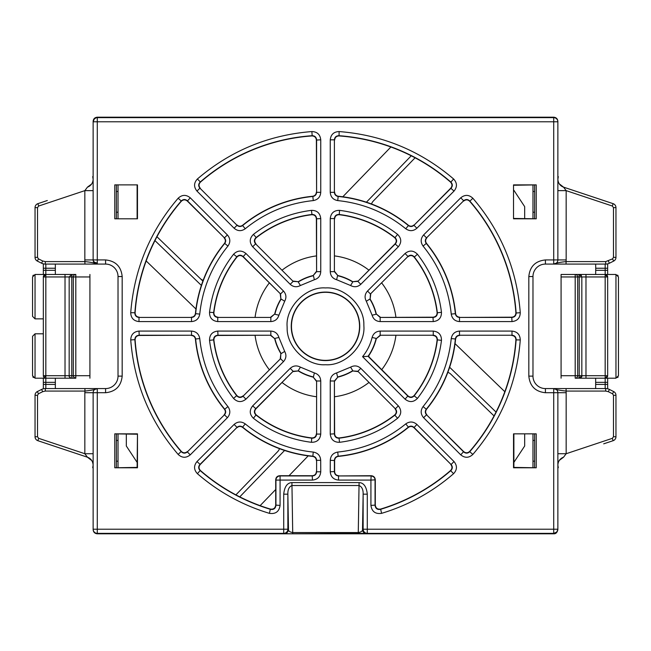 <?xml version="1.0" encoding="UTF-8"?>
<svg xmlns="http://www.w3.org/2000/svg" width="651" height="651" viewBox="0 0 651 651"><rect width="100%" height="100%" fill="white"/><g stroke="black" fill="none" stroke-linecap="round" stroke-linejoin="round"><path stroke-width="0.98" d="M287.099 326.33C285.634 307.036 306.149 286.456 325.5 287.929C344.151 286.603 364.202 305.596 363.852 324.418L363.901 326.33C365.366 345.624 344.851 366.204 325.5 364.731C306.849 366.057 286.798 347.064 287.148 328.242L287.099 326.33M43.34 333.8L35.04 333.8L32.55 336.29L32.55 375.708L35.04 378.198L45.83 378.198A2.49 2.49 0 0 1 43.34 375.708L43.34 276.952L45.83 274.462L35.04 274.462L32.55 276.952L32.55 316.37L35.04 318.86L43.34 318.86M291.477 326.33A34.023 34.023 0 0 0 325.5 360.353A34.023 34.023 0 0 0 359.523 326.33A34.023 34.023 0 0 0 325.5 292.307A34.023 34.023 0 0 0 291.477 326.33M580.464 274.73L579.341 274.462L581.831 276.952L581.831 375.708C582.173 376.685 581.343 377.515 579.341 378.198L605.17 378.198L605.17 375.708L581.831 375.708L581.831 276.952L579.235 276.952L579.235 375.708L581.831 375.708L581.831 276.952L585.981 276.952L585.981 274.462L605.17 274.462A2.49 2.49 0 0 1 607.66 276.952L607.66 375.708A2.49 2.49 0 0 1 605.17 378.198L615.96 378.198L618.45 375.708L618.45 276.952L615.96 274.462L605.17 274.462A2.49 2.49 0 0 1 607.66 276.952A2.49 2.49 0 0 0 606.935 275.194A2.49 2.49 0 0 1 607.66 276.952L605.17 274.462A2.49 2.49 0 0 1 606.935 275.194A2.49 2.49 0 0 0 605.17 274.462L607.66 276.952L605.17 276.952L605.17 268.236L595.722 268.236L595.657 264.086M217.751 331.082L270.84 331.082C274.982 331.343 277.668 333.467 278.897 337.454L284.682 351.418C286.635 355.104 286.237 358.506 283.486 361.622L245.948 399.153C241.602 402.595 237.477 402.351 233.563 398.412C220.25 381.258 212.242 361.915 209.524 340.367C209.5 334.826 212.242 331.725 217.751 331.082L218.012 335.46L270.84 335.232L274.681 338.626A52.283 52.283 0 0 0 280.874 353.566L280.557 358.693L243.018 396.223C240.846 397.956 238.779 397.834 236.826 395.849A112.68 112.68 0 0 1 213.642 339.871L209.524 340.367M252.678 405.882L290.208 368.344C293.324 365.593 296.718 365.195 300.412 367.148L314.376 372.933C318.363 374.154 320.487 376.848 320.748 380.99L320.748 434.079C320.105 439.58 317.013 442.322 311.463 442.306C289.923 439.596 270.572 431.58 253.418 418.267C249.479 414.353 249.235 410.228 252.678 405.882L255.949 408.795L293.137 371.273L298.264 370.956A52.283 52.283 0 0 0 313.204 377.149L316.598 380.99L316.598 434.079C316.288 436.837 314.734 438.213 311.959 438.188A112.68 112.68 0 0 1 255.973 415.004L253.418 418.267M330.252 434.079L330.252 380.99C330.513 376.848 332.637 374.162 336.624 372.933L350.588 367.148C354.274 365.195 357.668 365.593 360.792 368.344L398.322 405.882C401.765 410.228 401.521 414.353 397.582 418.267C380.428 431.58 361.085 439.588 339.537 442.306C333.996 442.33 330.895 439.588 330.252 434.079L334.63 433.818L334.402 380.99L337.796 377.149A52.283 52.283 0 0 0 352.736 370.956L357.863 371.273L395.393 408.812C397.126 410.984 397.004 413.051 395.027 415.004A112.68 112.68 0 0 1 339.041 438.188L339.537 442.306M405.052 399.153L362.574 356.675C367.205 350.987 370.378 344.582 372.103 337.454C373.324 333.467 376.018 331.343 380.16 331.082L433.249 331.082C438.75 331.725 441.492 334.817 441.476 340.367C438.766 361.907 430.75 381.258 417.437 398.412C413.523 402.342 409.398 402.595 405.052 399.153L407.965 395.881L368.36 356.276A52.283 52.283 0 0 0 376.319 338.626L380.16 335.232L433.249 335.232C436.007 335.542 437.382 337.096 437.358 339.871L441.476 340.367M433.249 321.578L380.16 321.578C376.018 321.317 373.332 319.193 372.103 315.206L366.318 301.242C364.365 297.556 364.763 294.154 367.514 291.038L405.052 253.508C409.398 250.065 413.523 250.31 417.437 254.248C430.75 271.402 438.758 290.745 441.476 312.293C441.5 317.834 438.758 320.935 433.249 321.578L432.988 317.2L380.16 317.428L376.319 314.034A52.283 52.283 0 0 0 370.126 299.094L370.443 293.967L407.982 256.437C410.154 254.704 412.221 254.826 414.174 256.803A112.68 112.68 0 0 1 437.358 312.789L441.476 312.293M398.322 246.778L360.792 284.316C357.676 287.067 354.274 287.465 350.588 285.512L336.624 279.727C332.645 278.506 330.521 275.821 330.252 271.67L330.252 218.581C330.895 213.08 333.987 210.338 339.537 210.354C361.077 213.064 380.428 221.08 397.582 234.393C401.512 238.299 401.765 242.432 398.322 246.778L395.051 243.865L357.863 281.387L352.736 281.704A52.283 52.283 0 0 0 337.796 275.511L334.402 271.67L334.402 218.581C334.712 215.823 336.266 214.448 339.041 214.472A112.68 112.68 0 0 1 395.027 237.656L397.582 234.393M320.748 218.581L320.748 271.67C320.479 275.821 318.355 278.506 314.376 279.727L300.412 285.512C296.726 287.465 293.332 287.067 290.208 284.316L252.678 246.778C249.235 242.432 249.479 238.307 253.418 234.393C270.572 221.08 289.915 213.072 311.463 210.354C317.004 210.33 320.105 213.072 320.748 218.581L316.37 218.842L316.598 271.67L313.204 275.511A52.283 52.283 0 0 0 298.264 281.704L293.137 281.387L255.607 243.848C253.874 241.676 253.996 239.609 255.973 237.656A112.68 112.68 0 0 1 311.959 214.472L311.463 210.354M245.948 253.508L283.486 291.038C286.237 294.154 286.635 297.556 284.682 301.242L278.897 315.206C277.676 319.193 274.982 321.317 270.84 321.578L217.751 321.578C212.25 320.935 209.508 317.843 209.524 312.293C212.234 290.753 220.25 271.402 233.563 254.248C237.477 250.31 241.602 250.065 245.948 253.508L243.035 256.779L280.557 293.967L280.874 299.094A52.283 52.283 0 0 0 274.681 314.034L270.84 317.428L217.751 317.428C214.993 317.118 213.618 315.564 213.642 312.789A112.68 112.68 0 0 1 236.826 256.803L233.563 254.248M320.748 139.827L320.748 192.338C320.365 197.001 317.867 199.751 313.261 200.589C287.799 203.242 265.128 212.633 245.24 228.761C241.383 231.43 237.672 231.251 234.116 228.224L196.984 191.093C193.64 186.935 193.778 182.898 197.408 178.976C230.43 150.78 268.586 134.977 311.878 131.559C317.216 131.762 320.17 134.521 320.748 139.827L316.37 140.071L316.598 192.338C316.41 194.682 315.165 196.049 312.854 196.464L312.635 196.26A130.705 130.705 0 0 0 242.62 225.254L242.611 225.563C240.691 226.906 238.836 226.808 237.045 225.295L199.914 188.155C198.23 186.08 198.303 184.062 200.126 182.101A191.101 191.101 0 0 1 312.171 135.693L311.878 131.559M454.016 191.093L416.884 228.224C413.328 231.251 409.617 231.43 405.76 228.761C385.88 212.641 363.209 203.25 337.739 200.589C333.133 199.759 330.643 197.009 330.252 192.338L330.252 139.827C330.83 134.521 333.784 131.771 339.122 131.559C382.406 134.977 420.562 150.78 453.592 178.976C457.222 182.89 457.36 186.935 454.016 191.093L450.752 188.172L413.955 225.295C412.164 226.808 410.309 226.906 408.389 225.563L408.38 225.254A130.705 130.705 0 0 0 338.365 196.26L338.146 196.464C335.835 196.049 334.59 194.682 334.402 192.338L334.402 139.827C334.679 137.166 336.16 135.79 338.829 135.693A191.101 191.101 0 0 1 450.874 182.101L453.592 178.976M512.003 321.578L459.492 321.578C454.829 321.195 452.079 318.697 451.241 314.091C448.588 288.629 439.197 265.958 423.069 246.07C420.4 242.221 420.579 238.51 423.606 234.946L460.737 197.814C464.895 194.47 468.932 194.608 472.854 198.238C501.05 231.26 516.853 269.416 520.271 312.708C520.068 318.046 517.309 321 512.003 321.578L511.759 317.2L459.492 317.428C457.148 317.24 455.773 315.995 455.366 313.684L455.57 313.465A130.705 130.705 0 0 0 426.576 243.45L426.267 243.441C424.924 241.521 425.013 239.666 426.535 237.875L463.675 200.744C465.75 199.06 467.768 199.133 469.729 200.956A191.101 191.101 0 0 1 516.137 313.001L520.271 312.708M460.737 454.846L423.606 417.714C420.579 414.15 420.4 410.439 423.069 406.59C439.189 386.71 448.58 364.039 451.241 338.569C452.079 333.963 454.829 331.465 459.492 331.082L512.003 331.082C517.309 331.652 520.059 334.614 520.271 339.952C516.853 383.236 501.05 421.392 472.854 454.422C468.94 458.052 464.895 458.19 460.737 454.846L463.658 451.582L426.535 414.785C425.013 412.994 424.924 411.139 426.267 409.219L426.576 409.21A130.705 130.705 0 0 0 455.57 339.195L455.366 338.976C455.773 336.665 457.148 335.42 459.492 335.232L512.003 335.232C514.664 335.509 516.04 336.99 516.137 339.659A191.101 191.101 0 0 1 469.729 451.704L472.854 454.422M338.544 480.08C333.507 479.6 330.749 476.833 330.252 471.796L330.285 460.322C330.627 455.659 333.109 452.917 337.739 452.071C363.201 449.418 385.872 440.027 405.76 423.899C409.609 421.23 413.32 421.409 416.884 424.436L413.938 427.674L451.086 464.505C452.77 466.58 452.697 468.598 450.874 470.559A191.101 191.101 0 0 1 380.396 509.375C377.295 509.839 375.513 508.512 375.066 505.412L375.057 479.868C374.919 477.59 373.536 476.28 370.924 475.938L338.544 475.938L338.544 480.08L370.924 480.08L371.151 475.71L338.544 475.938C336.022 475.702 334.638 474.319 334.402 471.796L334.402 460.322C334.59 457.978 335.835 456.603 338.146 456.196L338.365 456.4A130.705 130.705 0 0 0 408.38 427.398L408.389 427.097C410.309 425.754 412.164 425.844 413.955 427.365L451.086 464.505L454.016 461.567C457.36 465.725 457.222 469.762 453.592 473.684C432.41 492.018 408.405 505.233 381.592 513.346C375.391 514.241 371.835 511.596 370.924 505.412L375.293 505.103L375.293 479.852C375.049 477.338 373.666 475.954 371.151 475.71M196.984 461.567L234.116 424.436C237.68 421.409 241.391 421.23 245.24 423.899C265.12 440.019 287.791 449.41 313.261 452.071C317.891 452.917 320.373 455.659 320.691 460.322L320.748 471.796C320.259 476.825 317.493 479.592 312.456 480.08L280.076 480.08L280.076 505.412C279.165 511.596 275.609 514.241 269.408 513.346C242.595 505.233 218.598 492.018 197.408 473.684C193.778 469.77 193.64 465.725 196.984 461.567L200.248 464.488L237.045 427.365C238.836 425.844 240.691 425.754 242.611 427.097L242.62 427.398A130.705 130.705 0 0 0 312.635 456.4L312.854 456.196C315.165 456.603 316.41 457.978 316.598 460.322L316.598 471.796C316.362 474.319 314.978 475.702 312.456 475.938L280.076 475.938L280.076 480.08L275.934 480.08L275.934 505.412C275.487 508.512 273.705 509.839 270.604 509.375A191.101 191.101 0 0 1 200.126 470.559L197.408 473.684M138.997 331.082L191.508 331.082C196.171 331.465 198.921 333.955 199.759 338.569C202.412 364.031 211.803 386.702 227.931 406.59C230.6 410.439 230.421 414.15 227.394 417.714L190.263 454.846C186.105 458.19 182.068 458.052 178.146 454.422C149.95 421.4 134.147 383.244 130.729 339.952C130.932 334.614 133.691 331.66 138.997 331.082L139.241 335.46L191.508 335.232C193.852 335.42 195.227 336.665 195.634 338.976L195.43 339.195A130.705 130.705 0 0 0 224.424 409.21L224.733 409.219C226.076 411.139 225.987 412.994 224.465 414.785L187.325 451.916C185.25 453.601 183.232 453.527 181.271 451.704A191.101 191.101 0 0 1 134.863 339.659L130.729 339.952M190.263 197.814L227.394 234.946C230.421 238.51 230.6 242.221 227.931 246.07C211.811 265.958 202.42 288.629 199.759 314.091C198.921 318.697 196.171 321.195 191.508 321.578L138.997 321.578C133.691 321 130.941 318.046 130.729 312.708C134.147 269.424 149.95 231.268 178.146 198.238C182.06 194.608 186.105 194.47 190.263 197.814L187.342 201.078L224.465 237.875C225.987 239.666 226.076 241.521 224.733 243.441L224.424 243.45A130.705 130.705 0 0 0 195.43 313.465L195.634 313.684C195.227 315.995 193.852 317.24 191.508 317.428L138.997 317.428C136.336 317.151 134.96 315.67 134.863 313.001A191.101 191.101 0 0 1 181.271 200.956L178.146 198.238M114.771 218.809L114.771 184.884L137.475 184.884L137.475 218.809L114.771 218.809L137.475 218.809M513.525 433.851L536.229 433.851L536.229 467.776L513.525 467.776L513.525 433.851L536.229 433.851M137.475 433.851L137.475 467.776L114.771 467.776L114.771 433.851L137.475 433.851L137.117 467.41L114.771 467.776M513.525 184.884L536.229 184.884L536.229 218.809L513.525 218.809L513.525 184.884L513.525 218.809M545.416 392.724C535.391 391.682 529.865 386.157 528.824 376.123L528.824 276.537C529.857 266.511 535.391 260.978 545.416 259.936L557.866 259.936L557.866 121.786L93.134 121.786L93.134 259.936L97.284 259.936L97.284 264.086L105.584 264.086A12.45 12.45 0 0 1 118.026 276.537L118.026 376.123A12.45 12.45 0 0 1 105.584 388.574L97.284 388.574L97.284 392.724L93.134 392.724L93.134 529.214L287.864 529.214L287.864 494.174C287.709 489.674 289.06 486.785 291.917 485.516L359.083 485.516C361.94 486.785 363.291 489.674 363.136 494.174L363.136 529.214L557.866 529.214L557.866 392.724L545.416 392.724L545.416 388.574A12.45 12.45 0 0 1 532.974 376.123L532.974 276.537A12.45 12.45 0 0 1 545.416 264.086L553.716 264.086L553.716 117.636L97.284 117.636L97.284 259.936L105.584 259.936C115.609 260.978 121.135 266.503 122.176 276.537L122.176 376.123C121.143 386.149 115.609 391.682 105.584 392.724L97.284 392.724L97.284 533.364L283.714 533.364L283.714 494.174C284.495 486.688 287.229 482.822 291.917 482.586L292.73 533.779L367.286 533.364C364.804 533.128 363.421 531.769 363.136 529.287L362.517 529.523A4.15 4.15 63.4 0 0 366.668 533.674M291.917 482.586L359.083 482.586C363.763 482.806 366.497 486.671 367.286 494.174L363.136 494.174L362.517 529.523C362.574 531.078 361.15 532.087 358.27 532.559L358.27 533.779M233.563 398.412L236.842 395.499C238.722 397.468 240.789 397.598 243.035 395.881M245.948 399.153L243.018 396.223L280.557 358.693L283.486 361.622M284.682 351.418L281.151 353.591A52.056 52.056 0 0 1 274.868 338.414L278.897 337.454M270.84 331.082L270.84 335.232L217.751 335.232C214.993 335.542 213.618 337.096 213.642 339.871L213.894 340.107A112.452 112.452 0 0 0 236.842 395.499M311.463 442.306L311.723 437.936C314.474 437.968 316.028 436.593 316.37 433.818M320.748 434.079L316.598 434.079L316.598 380.99L320.748 380.99M314.376 372.933L313.416 376.962A52.056 52.056 0 0 1 298.239 370.679L300.412 367.148M290.208 368.344L293.137 371.273L255.607 408.812C253.874 410.984 253.996 413.051 255.973 415.004L256.331 414.988A112.452 112.452 0 0 0 311.723 437.936M397.582 418.267L394.669 414.988C396.638 413.108 396.768 411.041 395.051 408.795M398.322 405.882L395.393 408.812L357.863 371.273L360.792 368.344M350.588 367.148L352.761 370.679A52.056 52.056 0 0 1 337.584 376.962L336.624 372.933M330.252 380.99L334.402 380.99L334.402 434.079C334.712 436.837 336.266 438.213 339.041 438.188L339.277 437.936A112.452 112.452 0 0 0 394.669 414.988M433.249 331.082L433.249 335.232L380.16 335.232L380.16 331.082M372.103 337.454L376.132 338.414A52.056 52.056 0 0 1 368.059 356.3L368.36 356.276M362.574 356.675L368.059 356.3L407.982 396.223C410.154 397.956 412.221 397.834 414.174 395.849L417.437 398.412M417.437 254.248L414.158 257.161C412.278 255.192 410.211 255.062 407.965 256.779M405.052 253.508L407.982 256.437L370.443 293.967L367.514 291.038M366.318 301.242L369.849 299.069A52.056 52.056 0 0 1 376.132 314.246L372.103 315.206M380.16 321.578L380.16 317.428L433.249 317.428C436.007 317.118 437.382 315.564 437.358 312.789L437.106 312.553A112.452 112.452 0 0 0 414.158 257.161M339.537 210.354L339.277 214.724C336.526 214.692 334.972 216.067 334.63 218.842M330.252 218.581L334.402 218.581L334.402 271.67L330.252 271.67M336.624 279.727L337.584 275.699A52.056 52.056 0 0 1 352.761 281.981L350.588 285.512M360.792 284.316L357.863 281.387L395.393 243.848C397.126 241.676 397.004 239.609 395.027 237.656L394.669 237.672A112.452 112.452 0 0 0 339.277 214.724M253.418 234.393L256.331 237.672C254.362 239.552 254.232 241.619 255.949 243.865M252.678 246.778L255.607 243.848L293.137 281.387L290.208 284.316M300.412 285.512L298.239 281.981A52.056 52.056 0 0 1 313.416 275.699L314.376 279.727M320.748 271.67L316.598 271.67L316.598 218.581C316.288 215.823 314.734 214.448 311.959 214.472L311.723 214.724A112.452 112.452 0 0 0 256.331 237.672M209.524 312.293L213.894 312.553C213.862 315.304 215.237 316.858 218.012 317.2M217.751 321.578L217.751 317.428L270.84 317.428L270.84 321.578M278.897 315.206L274.868 314.246A52.056 52.056 0 0 1 281.151 299.069L284.682 301.242M283.486 291.038L280.557 293.967L243.018 256.437C240.846 254.704 238.779 254.826 236.826 256.803L236.842 257.161A112.452 112.452 0 0 0 213.894 312.553M197.408 178.976L200.467 182.109C198.653 184.005 198.579 186.023 200.248 188.172M196.984 191.093L199.914 188.155L237.045 225.295L234.116 228.224M245.24 228.761L242.611 225.563A130.477 130.477 0 0 1 312.854 196.464L313.261 200.589M320.748 192.338L316.598 192.338L316.598 139.827C316.321 137.166 314.84 135.79 312.171 135.693L311.935 135.937A190.873 190.873 0 0 0 200.467 182.109M339.122 131.559L339.065 135.937C336.412 136.018 334.94 137.402 334.63 140.071M330.252 139.827L334.402 139.827L334.402 192.338L330.252 192.338M337.739 200.589L338.146 196.464A130.477 130.477 0 0 1 408.389 225.563L405.76 228.761M416.884 228.224L413.955 225.295L451.086 188.155C452.77 186.08 452.697 184.062 450.874 182.101L450.533 182.109A190.873 190.873 0 0 0 339.065 135.937M472.854 198.238L469.721 201.297C467.825 199.483 465.807 199.409 463.658 201.078M460.737 197.814L463.675 200.744L426.535 237.875L423.606 234.946M423.069 246.07L426.267 243.441A130.477 130.477 0 0 1 455.366 313.684L451.241 314.091M459.492 321.578L459.492 317.428L512.003 317.428C514.664 317.151 516.04 315.67 516.137 313.001L515.893 312.765A190.873 190.873 0 0 0 469.721 201.297M520.271 339.952L515.893 339.895C515.812 337.242 514.428 335.77 511.759 335.46M512.003 331.082L512.003 335.232L459.492 335.232L459.492 331.082M451.241 338.569L455.366 338.976A130.477 130.477 0 0 1 426.267 409.219L423.069 406.59M423.606 417.714L426.535 414.785L463.675 451.916C465.75 453.601 467.768 453.527 469.729 451.704L469.721 451.363A190.873 190.873 0 0 0 515.893 339.895M381.592 513.346L380.632 509.066A190.873 190.873 0 0 0 450.533 470.551L453.592 473.684M405.76 423.899L408.389 427.097A130.477 130.477 0 0 1 338.146 456.196L337.739 452.071M330.285 460.322L334.63 460.526C334.834 458.182 336.079 456.807 338.365 456.4M330.252 471.796L334.63 471.568L334.63 460.526M269.408 513.346L270.368 509.066C273.444 509.53 275.227 508.211 275.707 505.103L275.707 479.852C275.894 477.305 277.277 475.922 279.849 475.71L280.076 475.938A4.15 4.142 135 0 0 275.934 480.08L275.707 479.852M280.076 505.412L275.707 505.103M312.456 480.08L312.228 475.71L279.849 475.71M320.748 471.796L316.598 471.796L316.598 460.322L320.691 460.322M313.261 452.071L312.854 456.196A130.477 130.477 0 0 1 242.611 427.097L245.24 423.899M234.116 424.436L237.045 427.365L199.914 464.505C198.23 466.58 198.303 468.598 200.126 470.559L200.467 470.551A190.873 190.873 0 0 0 270.368 509.066M178.146 454.422L181.279 451.363C183.175 453.177 185.193 453.251 187.342 451.582M190.263 454.846L187.325 451.916L224.465 414.785L227.394 417.714M227.931 406.59L224.733 409.219A130.477 130.477 0 0 1 195.634 338.976L199.759 338.569M191.508 331.082L191.508 335.232L138.997 335.232C136.336 335.509 134.96 336.99 134.863 339.659L135.107 339.895A190.873 190.873 0 0 0 181.279 451.363M130.729 312.708L135.107 312.765C135.188 315.418 136.572 316.891 139.241 317.2M138.997 321.578L138.997 317.428L191.508 317.428L191.508 321.578M199.759 314.091L195.634 313.684A130.477 130.477 0 0 1 224.733 243.441L227.931 246.07M227.394 234.946L224.465 237.875L187.325 200.744C185.25 199.06 183.232 199.133 181.271 200.956L181.279 201.297A190.873 190.873 0 0 0 135.107 312.765M137.475 184.884L114.771 184.884M116.366 218.443L116.366 185.25M137.117 218.443L137.117 185.25M534.634 467.41L534.634 434.217M536.229 467.776L513.883 467.41L513.883 434.217M114.771 433.851L137.117 434.217M116.366 434.217L116.366 467.41M513.883 218.443L536.229 218.809M536.229 184.884L513.883 185.25M534.634 185.25L534.634 218.443M367.286 494.174L367.286 533.364L553.716 533.364L553.716 533.804C555.824 533.934 557.207 532.551 557.866 529.654L556.654 532.152L553.716 533.364L553.716 388.574L545.416 388.574M359.083 482.586L358.27 532.559L292.73 532.559C289.85 532.087 288.426 531.078 288.483 529.523C288.214 532.03 286.831 533.413 284.332 533.674L292.73 533.779M283.714 494.174L287.864 494.174L288.483 529.523L287.864 529.214A4.15 4.15 -63.4 0 1 283.714 533.364L284.332 533.674M280.264 358.652L280.874 353.566M274.681 338.626L270.653 335.46M218.012 335.46C215.269 335.761 213.894 337.316 213.894 340.107M316.37 381.177L313.204 377.149M298.264 370.956L293.178 371.566M255.949 408.795C254.224 410.944 254.354 413.011 256.331 414.988M357.822 371.566L352.736 370.956M337.796 377.149L334.63 381.177M334.63 433.818C334.931 436.561 336.486 437.936 339.277 437.936M407.965 395.881C410.114 397.606 412.181 397.476 414.158 395.499L414.174 395.849A112.68 112.68 0 0 0 437.358 339.871L437.106 340.107C437.138 337.356 435.763 335.802 432.988 335.46M380.347 335.46L376.319 338.626M414.158 395.499A112.452 112.452 0 0 0 437.106 340.107M370.736 294.008L370.126 299.094M376.319 314.034L380.347 317.2M432.988 317.2C435.731 316.899 437.106 315.344 437.106 312.553M334.63 271.483L337.796 275.511M352.736 281.704L357.822 281.094M395.051 243.865C396.776 241.716 396.646 239.649 394.669 237.672M293.178 281.094L298.264 281.704M313.204 275.511L316.37 271.483M316.37 218.842C316.069 216.099 314.514 214.724 311.723 214.724M270.653 317.2L274.681 314.034M280.874 299.094L280.264 294.008M243.035 256.779C240.886 255.054 238.819 255.184 236.842 257.161M237.062 224.986C238.827 226.491 240.675 226.589 242.62 225.254M312.635 196.26C314.921 195.853 316.166 194.478 316.37 192.135M316.37 140.071C316.101 137.434 314.62 136.051 311.935 135.937M334.63 192.135C334.809 194.446 336.054 195.821 338.365 196.26M408.38 225.254C410.293 226.589 412.148 226.499 413.938 224.986M450.752 188.172C452.421 186.113 452.355 184.095 450.533 182.109M426.844 237.892C425.339 239.658 425.241 241.505 426.576 243.45M455.57 313.465C455.977 315.751 457.352 316.996 459.696 317.2M511.759 317.2C514.396 316.931 515.779 315.45 515.893 312.765M459.696 335.46C457.384 335.631 456.009 336.884 455.57 339.195M426.576 409.21C425.241 411.139 425.331 412.994 426.844 414.768M463.658 451.582C465.717 453.251 467.735 453.186 469.721 451.363M375.293 505.103C375.741 508.187 377.523 509.513 380.632 509.066M450.533 470.551C452.347 468.655 452.421 466.637 450.752 464.488M413.938 427.674C412.173 426.161 410.325 426.071 408.38 427.398M334.63 471.568C334.817 474.115 336.201 475.499 338.772 475.71M312.228 475.71C314.775 475.523 316.158 474.14 316.37 471.568M316.37 460.526C316.191 458.214 314.946 456.839 312.635 456.4M242.62 427.398C240.691 426.071 238.836 426.161 237.062 427.674M200.248 464.488C198.579 466.547 198.645 468.565 200.467 470.551M224.156 414.768C225.661 413.003 225.759 411.155 224.424 409.21M195.43 339.195C195.023 336.909 193.648 335.664 191.304 335.46M139.241 335.46C136.604 335.729 135.221 337.21 135.107 339.895M191.304 317.2C193.616 317.021 194.991 315.776 195.43 313.465M224.424 243.45C225.759 241.537 225.669 239.682 224.156 237.892M187.342 201.078C185.283 199.409 183.265 199.475 181.279 201.297M116.366 212.218L118.026 212.218M116.366 191.475L118.026 191.475L118.026 185.25L118.026 218.443M532.974 461.185L534.634 461.185M532.974 440.442L534.634 440.442M116.366 461.185L118.026 461.185M116.366 440.442L118.026 440.442M532.974 212.218L534.634 212.218M532.974 191.475L534.634 191.475M553.716 533.804L97.284 533.804L97.284 533.364A4.15 4.15 0 0 1 93.134 529.214L93.134 529.654C93.378 532.168 94.761 533.551 97.284 533.804M45.301 391.064L45.301 388.574A8.3 8.3 0 0 0 41.583 389.444A8.3 8.3 0 0 1 45.301 388.574L97.284 388.574L84.947 388.574L84.947 391.064C91.042 390.413 95.152 389.583 97.284 388.574A4.15 4.15 0 0 0 93.134 392.724L84.833 392.724L84.947 391.064L45.301 391.064L42.697 391.674L41.583 389.444L37.335 391.576A4.15 4.15 0 0 0 35.04 395.287L35.04 436.756A4.15 4.15 0 0 0 37.88 440.694L87.454 457.222L84.833 453.723L93.134 453.723L93.134 517.342M93.134 527.945L93.134 529.654M93.134 259.936L84.833 259.936L84.947 264.086L97.284 264.086C95.087 263.053 90.977 262.223 84.947 261.596L45.301 261.596L45.301 264.086L97.284 264.086A4.15 4.15 0 0 1 93.134 259.936A4.15 2.938 -0 0 0 97.284 262.874M608.303 260.986L609.417 263.216A8.3 8.3 0 0 1 605.699 264.086L553.716 264.086L566.053 264.086L566.053 261.596C559.958 262.247 555.848 263.077 553.716 264.086A4.15 4.15 89.9 0 0 557.866 259.936L566.167 259.936L566.053 261.596L605.699 261.596L612.55 258.862L613.47 257.373L613.47 207.604L612.339 206.033L613.12 203.665L563.546 187.138L566.167 190.637L557.866 190.637L557.866 121.346C557.622 118.832 556.239 117.449 553.716 117.196L97.284 117.196L94.346 118.848L93.134 121.916M84.833 259.936L84.833 190.637L87.454 187.138C91.034 185.73 92.922 183.102 93.134 179.269L93.134 179.359M557.866 121.346L557.866 121.786A4.15 4.15 180 0 0 553.716 117.636L553.716 117.196M557.866 392.724L566.167 392.724L566.053 388.574L553.716 388.574C555.913 389.607 560.023 390.437 566.053 391.064L605.699 391.064L605.699 388.574L553.716 388.574A4.15 4.15 0 0 1 557.866 392.724L557.866 453.723L566.167 453.723L563.546 457.222C559.966 458.63 558.078 461.258 557.866 465.091L557.866 464.96M557.866 529.654L557.866 465.091L558.298 467.719M368.93 356.846L368.8 355.633M91.791 460.574L87.454 457.222A8.3 8.3 0 0 1 89.635 458.328A8.3 8.3 0 0 0 87.454 457.222C90.912 458.499 92.808 461.12 93.134 465.091A8.3 8.3 0 0 0 93.134 465.074A8.3 8.3 0 0 1 93.134 465.091C92.808 461.12 90.912 458.499 87.454 457.222L47.311 443.836M93.134 121.346C93.378 118.832 94.761 117.449 97.284 117.196M47.311 200.524L37.88 203.665A4.15 4.15 0 0 0 35.04 207.604L37.53 207.604L38.661 206.033L84.833 190.637L93.134 190.637M559.209 183.785L563.546 187.138A8.3 8.3 0 0 1 561.365 186.031A8.3 8.3 0 0 0 563.546 187.138C560.088 185.861 558.192 183.24 557.866 179.269A8.3 8.3 0 0 0 557.866 179.285C558.192 183.24 560.088 185.861 563.546 187.138L603.689 200.524M55.343 378.198L55.343 388.574M55.343 264.086L55.343 274.462M595.657 274.462L595.722 268.236M595.657 388.574L595.657 378.198M603.689 443.836L613.12 440.694A4.15 4.15 0 0 0 615.96 436.756L615.96 395.287A4.15 4.15 0 0 0 613.665 391.576L609.417 389.444A8.3 8.3 0 0 0 605.699 388.574A8.3 8.3 0 0 1 609.417 389.444L608.303 391.674L605.699 391.064M87.454 187.138A8.3 8.3 0 0 0 89.643 186.031A8.3 8.3 0 0 1 87.454 187.138L91.62 184.046M93.134 179.285A8.3 8.3 0 0 0 93.134 179.269L92.702 176.641M43.34 388.81L43.34 384.424L43.34 388.81M55.278 382.349L43.34 382.349L43.34 378.198L43.34 384.424L55.278 384.424M89.919 274.462L89.919 375.708L75.809 375.708L75.809 378.198L72.7 378.198L75.809 378.198A2.49 2.49 0 0 1 73.319 375.708L71.765 375.708L71.765 276.952L73.319 276.952A2.49 2.49 0 0 1 75.809 274.462L72.7 274.462A2.49 0.936 90 0 0 71.765 276.952L69.169 276.952L71.659 274.462L45.83 274.462A2.49 2.49 0 0 0 43.34 276.952L45.83 274.462L45.83 270.311L43.34 270.311L43.34 274.462L43.34 263.85L43.34 268.236L45.83 268.236L45.83 264.086M65.019 274.462L65.019 276.952L69.169 276.952L71.659 274.462L69.169 274.462M45.83 375.708L44.065 377.466A2.49 2.49 0 0 1 43.34 375.708L45.83 375.708L45.83 276.952L43.34 276.952A2.49 2.49 0 0 1 45.83 274.462A2.49 2.49 0 0 0 43.34 276.952A2.49 2.49 90.1 0 1 45.83 274.462L45.83 276.952L65.019 276.952L65.019 375.708L45.83 375.708L45.83 378.198L71.659 378.198C69.657 377.515 68.827 376.685 69.169 375.708L65.019 375.708L65.019 378.198L73.612 378.198M71.976 378.198L75.679 378.198M75.011 378.198L75.809 378.198A2.49 2.49 0 0 1 73.319 375.708L73.319 276.952A2.49 2.49 0 0 1 75.809 274.462L75.809 276.952L89.919 276.952M72.7 378.198C71.317 378.198 71.317 378.198 72.7 378.198C71.317 378.198 71.317 378.198 72.7 378.198A2.49 0.936 90 0 1 71.765 375.708L69.169 375.708C68.827 376.685 69.657 377.515 71.659 378.198C69.657 377.515 68.827 376.685 69.169 375.708L69.169 276.952L71.659 274.462M71.626 378.198L69.193 378.198M43.34 270.311L43.34 268.236M37.53 207.604L37.53 257.373L38.45 258.862L42.697 260.986L41.583 263.216A8.3 8.3 0 0 0 45.301 264.086A8.3 8.3 0 0 1 41.583 263.216L37.335 261.084A4.15 4.15 0 0 1 35.04 257.373L35.04 207.604M607.66 263.85L607.66 268.236L607.66 263.85M595.722 270.311L607.66 270.311L607.66 274.462L607.66 268.236L605.17 268.236L605.17 264.086M605.17 378.198A2.49 2.49 0 0 0 607.66 375.708L605.17 378.198A2.49 2.49 0 0 0 607.66 375.708L605.17 378.198L605.17 382.349L607.66 382.349L607.66 378.198L607.66 388.81L607.66 384.424L605.17 384.424L605.17 388.574M563.546 457.222A8.3 8.3 0 0 0 561.357 458.337A8.3 8.3 0 0 1 563.546 457.222L559.38 460.314M613.47 207.604L615.96 207.604A4.15 4.15 0 0 0 613.12 203.665A4.15 4.15 0 0 1 615.96 207.604L615.96 257.373A4.15 4.15 0 0 1 613.665 261.084L609.417 263.216A8.3 8.3 0 0 1 605.699 264.086L605.699 261.596M578.3 378.198C579.683 378.198 579.683 378.198 578.3 378.198C579.683 378.198 579.683 378.198 578.3 378.198L575.191 378.198L578.3 378.198C579.683 378.198 579.683 378.198 578.3 378.198C579.683 378.198 579.683 378.198 578.3 378.198L575.191 378.198A2.49 2.49 0 0 0 577.681 375.708A2.49 2.49 0 0 1 575.191 378.198L578.3 378.198A2.49 0.936 90 0 0 579.235 375.708L577.681 375.708L577.681 276.952L579.235 276.952A2.49 0.936 90 0 0 578.3 274.462L578.3 274.462C579.659 274.462 579.659 274.462 578.3 274.462L575.191 274.462A2.49 2.49 0 0 1 577.681 276.952L575.191 276.952L575.191 274.462L561.081 274.462L585.981 274.462M607.66 382.349L607.66 384.424M89.919 375.708L89.919 378.198M33.347 275.121L32.867 275.747M73.929 377.344L75.776 378.198L73.929 377.344M32.884 376.945L33.356 377.539M561.081 274.462L561.081 378.198M618.084 275.658L617.636 275.104M617.653 377.539L618.133 376.913M35.04 333.8L35.04 378.198M35.04 274.462L35.04 318.86M607.66 375.708L605.17 375.708L605.17 276.952L585.981 276.952L585.981 378.198M615.96 378.198L615.96 274.462M334.63 255.924A71 71 0 0 1 368.832 270.092M381.738 282.998A71 71 0 0 1 395.906 317.2M395.906 335.46A71 71 0 0 1 381.738 369.662M368.832 382.568A71 71 0 0 1 334.63 396.736M455.057 343.647L504.826 391.715M308.183 455.887L289.036 475.71M275.707 489.511L260.115 505.656M146.174 260.945L195.943 309.013M118.026 434.217L118.026 467.41M390.885 147.004L342.817 196.773M532.974 185.25L532.974 218.443M528.824 276.537L532.974 276.537L532.974 376.123L528.824 376.123M532.974 434.217L532.974 467.41M491.513 533.804A41.493 41.493 0 0 1 491.481 533.804L159.519 533.804M126.327 446.016L126.327 434.217L126.327 446.016L137.117 462.373M524.673 206.644L524.673 218.443L524.673 206.644L513.883 190.287M524.673 434.217L524.673 446.016L513.883 462.373M496.038 412.067L449.638 367.254M415.086 157.786L373.349 200.996A8.3 8.3 0 0 0 371.501 203.983M239.763 496.868L284.577 450.468M447.847 372.331A8.3 8.3 0 0 1 450.834 374.179L494.044 415.916M154.962 240.593L201.362 285.407M279.499 448.677A8.3 8.3 0 0 1 277.651 451.664L235.914 494.874M156.956 236.744L202.876 281.086M203.153 280.329A8.3 8.3 0 0 1 200.166 278.482M411.237 155.792L366.423 202.192M316.37 396.736A71 71 0 0 1 282.168 382.568M269.262 369.662A71 71 0 0 1 255.094 335.46M255.094 317.2A71 71 0 0 1 269.262 282.998M282.168 270.092A71 71 0 0 1 316.37 255.924M291.249 326.33A34.251 34.251 0 0 1 325.5 292.079A34.251 34.251 0 0 1 359.751 326.33A34.251 34.251 0 0 1 325.5 360.581A34.251 34.251 0 0 1 291.249 326.33M370.924 505.412L370.924 480.08L375.293 479.852M416.884 424.436L454.016 461.567M105.584 392.724L105.584 388.574M122.176 376.123L118.026 376.123M122.176 276.537L118.026 276.537M105.584 259.936L105.584 264.086M545.416 259.936L545.416 264.086M42.697 391.674L38.45 393.798L37.53 395.287L37.53 436.756L38.661 438.335L84.833 453.723L84.833 392.724M612.339 206.033L566.167 190.637L566.167 259.936M566.167 392.724L566.167 453.723L612.339 438.335L613.47 436.756L613.47 395.287L612.55 393.798L608.303 391.674M45.83 388.574L45.83 378.198M55.278 268.236L45.83 268.236L45.83 270.311L55.278 270.311M42.697 260.986L45.301 261.596M595.722 384.424L605.17 384.424L605.17 382.349L595.722 382.349M38.661 438.335L37.88 440.694M37.53 436.756L35.04 436.756M37.53 395.287L35.04 395.287M38.45 393.798L37.335 391.576M38.661 206.033L37.88 203.665M38.45 258.862L37.335 261.084M37.53 257.373L35.04 257.373M613.47 257.373L615.96 257.373M612.55 258.862L613.665 261.084M612.339 438.335L613.12 440.694M615.96 436.756L613.47 436.756M612.55 393.798L613.665 391.576M613.47 395.287L615.96 395.287M575.191 274.462A2.49 2.49 0 0 1 577.681 276.952M575.191 378.198L575.191 276.952L561.081 276.952M577.681 375.708L561.081 375.708M73.319 276.952L75.809 276.952L75.809 375.708L73.319 375.708M93.134 453.723L93.134 392.724M92.702 467.719L93.134 465.099M93.134 464.537L93.134 463.569M93.134 463.17L93.134 461.372M93.134 461.014L93.134 458.67M93.134 458.263L93.134 455.09M93.134 189.254L93.134 186.072M93.134 185.608L93.134 183.305M93.134 183.11L93.134 181.19M93.134 180.75L93.134 179.806M558.298 176.641L557.866 179.261M557.866 179.822L557.866 180.791M557.866 181.19L557.866 182.988M557.866 183.346L557.866 185.69M557.866 186.096L557.866 189.27M557.866 190.637L557.866 259.936M557.866 455.106L557.866 458.288M557.866 458.76L557.866 461.054M557.866 461.258L557.866 463.17M557.866 463.61L557.866 464.554M75.809 274.462L72.7 274.462M581.481 275.682L580.936 275.039M581.831 276.952L579.341 274.462M579.341 378.198L581.831 375.708L581.408 377.1"/></g></svg>
